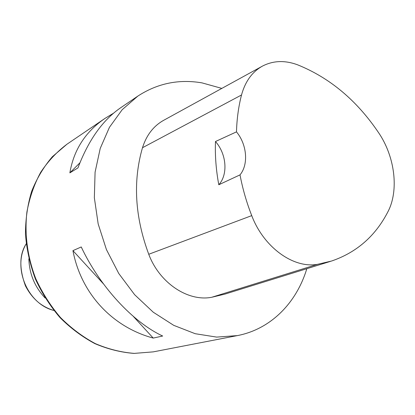 <?xml version="1.0" encoding="UTF-8"?>
<svg xmlns="http://www.w3.org/2000/svg" width="415" height="415" viewBox="0 0 415 415"><rect width="100%" height="100%" fill="white"/><g stroke="black" fill="none" stroke-linecap="round" stroke-linejoin="round"><path stroke-width="0.62" d="M306.82 268.707C296.58 302.706 270.964 329.178 237.359 335.605L216.682 337.099L195.195 333.707L173.745 325.35L153.249 312.205L134.631 294.702L118.778 273.521L106.427 249.571L98.168 223.924L94.35 197.742L95.082 172.199L100.233 148.399L109.446 127.306L122.202 109.679L137.853 96.088C157.508 83.316 178.912 78.917 202.058 82.891L221.828 88.4M137.853 96.088L120.516 107.859C102.64 120.184 88.452 140.203 77.953 167.904L69.86 172.863C73.771 149.841 85.506 131.669 105.062 118.348L113.482 113.233M72.936 250.639L81.241 246.956C99.823 286.526 133.163 322.419 162.68 336.02L153.228 338.085C112.532 327.077 81.112 293.841 72.936 250.639L103.413 283.834M215.473 141.52L236.483 131.866C236.861 118.799 238.542 106.505 241.52 94.983C245.255 81.387 252.258 71.748 262.534 66.063C273.35 60.517 285.105 60.134 297.804 64.901C329.946 77.921 356.874 100.518 378.594 132.691C394.924 156.611 399.173 190.506 387.869 211.863C375.393 236.073 356.615 252.46 331.544 261.04L317.579 264.314C293.607 268.723 263.753 247.454 251.734 215.624C246.52 202.261 242.614 188.675 240.015 174.876L218.793 184.763C228.24 174.492 226.549 153.934 215.473 141.52C214.949 155.589 216.054 170.005 218.793 184.763M330.402 261.393L225.018 294.079L211.697 297.285C188.016 301.866 159.542 283.087 148.746 254.271C134.88 216.806 132.795 181.293 142.485 147.724C146.521 135.031 153.659 125.844 163.904 120.179L262.124 66.291M236.483 131.866C246.977 144.508 248.715 164.382 240.015 174.876M69.86 172.863L79.903 162.81M153.228 338.085L133.267 316.344M105.062 118.348L66.971 144.207C56.839 151.833 48.062 161.228 40.639 172.391C34.17 184.426 29.6 197.607 26.923 211.925C24.376 233.92 27.426 257.093 35.851 278.89C42.387 293.042 50.604 305.928 60.491 317.548C71.157 328.198 82.772 336.892 95.341 343.625C108.206 349.108 121.175 352.361 134.253 353.383L153.244 351.873L237.359 335.605M317.579 264.314L211.697 297.285M251.734 215.624L148.746 254.271M241.52 94.983L142.485 147.724M26.202 243.833C12.087 267.006 27.504 304.117 53.883 310.462M45.131 298.017C34.777 286.998 29.351 273.931 28.848 258.82M66.971 144.207L52.352 156.72C43.767 166.783 36.862 178.331 31.639 191.357C27.515 205.041 25.455 219.405 25.465 234.454C26.7 249.628 30.02 264.5 35.415 279.072C41.931 293.172 50.127 306.021 60.009 317.605C70.669 328.234 82.3 336.913 94.9 343.641C107.822 349.129 120.874 352.387 134.061 353.409L153.244 351.873M26.202 243.818C19.349 254.421 19.095 268.422 25.429 285.811C28.936 292.653 33.413 298.307 38.86 302.774C43.487 306.332 48.498 308.905 53.898 310.477"/></g></svg>
